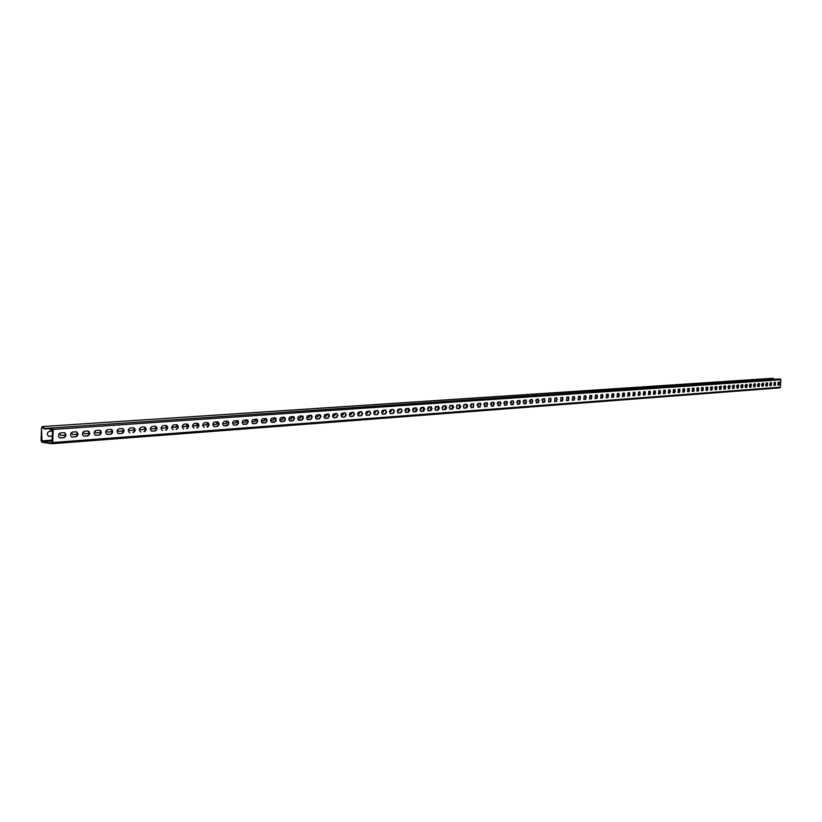 <?xml version="1.0" encoding="UTF-8"?>
<svg xmlns="http://www.w3.org/2000/svg" width="822" height="822" viewBox="0 0 822 822"><rect width="100%" height="100%" fill="white"/><g stroke="black" fill="none" stroke-linecap="round" stroke-linejoin="round"><path stroke-width="1.23" d="M773.307 378.408L42.354 426.567L772.875 378.274L774.499 379.312M42.929 426.813L44.593 428.468L51.92 427.974M42.354 426.567L41.511 427.779L42.004 441.62L51.848 443.048L52.68 429.341L52.166 428.601L50.245 429.844L52.67 429.68M779.893 379.004L780.9 379.754L780.417 387.183L779.78 387.871L51.899 443.726L41.984 442.287L41.1 440.818L41.511 427.779M769.526 384.264L770.892 384.223L769.649 384.316M771.262 382.713L770.553 384.193M765.508 384.552L766.936 384.511L765.508 384.562M767.306 382.99L766.587 384.48M761.501 384.85L762.95 384.799L761.46 384.819M763.319 383.288L762.6 384.768M757.473 385.138L758.922 385.086L757.381 385.066M759.302 383.617L758.572 385.056M753.394 385.426L754.863 385.384L753.271 385.313M755.243 383.946L754.514 385.354M749.294 385.724L750.774 385.682L749.119 385.549M751.144 384.295L750.424 385.641M745.153 386.021L746.643 385.98L744.938 385.775M747.013 384.655L746.294 385.939M740.982 386.33L742.482 386.278L740.725 386.001M742.852 385.025L742.132 386.248M736.769 386.628L738.279 386.576L736.481 386.217M738.639 385.415L737.93 386.546M732.525 386.936L734.046 386.885L732.207 386.432M734.395 385.806L733.697 386.854M728.241 387.244L729.782 387.193L727.891 386.638M730.1 386.206L729.422 387.162M723.915 387.552L725.477 387.501L724.059 387.604L723.545 386.843M725.775 386.617L725.117 387.47M719.558 387.871L721.13 387.82L719.702 387.912L719.168 387.059M721.397 387.028L720.771 387.789M715.161 388.19L716.743 388.138L715.304 388.231L714.76 387.275M716.99 387.45L716.383 388.097M710.732 388.508L712.325 388.457L710.866 388.559L710.311 387.491M712.53 387.861L711.965 388.416M706.252 388.827L707.865 388.775L706.396 388.878L705.831 387.727M708.03 388.272L707.506 388.744M701.741 389.155L703.365 389.104L701.885 389.207L701.31 387.963M697.19 389.484L698.834 389.433L697.333 389.536L696.748 388.22M692.597 389.813L694.251 389.762L692.741 389.864L692.155 388.477M687.963 390.152L689.576 390.09L688.106 390.193L687.521 388.755M683.288 390.491L684.86 390.419M678.561 390.83L680.102 390.748L678.715 390.871L678.119 389.34M673.804 391.169L675.304 391.087M668.995 391.519L670.454 391.426M664.145 391.868L665.522 391.765M659.254 392.217L660.631 392.125M654.312 392.577L655.648 392.484M649.329 392.937L650.623 392.844M644.294 393.296L645.547 393.214M639.218 393.666L640.42 393.584M634.091 394.036L635.242 393.954M628.912 394.406L630.022 394.334M623.692 394.786L624.751 394.714M618.411 395.166L619.428 395.094M613.089 395.557L614.044 395.485M607.705 395.937L608.619 395.875M602.279 396.327L603.132 396.266M596.793 396.728L597.604 396.666M591.265 397.129L592.015 397.077M585.675 397.529L586.363 397.478M580.024 397.94L580.661 397.889M574.321 398.351L574.897 398.31M568.567 398.762L569.081 398.721M526.573 401.794L525.967 400.037M504.153 402.143L503.876 402.883M497.7 402.431L497.269 403.52M491.166 402.78L490.621 404.116M484.559 403.16L483.901 404.681M477.87 403.571L477.12 405.236M471.109 403.992L470.256 405.78M464.276 404.445L463.32 406.315M457.361 404.907L456.313 406.849M450.374 405.38L449.223 407.373M443.294 405.883L442.133 407.373L442.534 409.51L445.37 409.572L446.264 408.832L446.552 406.849L445.678 405.719L443.294 405.883L442.061 407.969M434.817 408.411L435.352 408.452L434.817 408.493M436.163 406.387L434.93 408.4M427.491 408.945L428.118 408.976L427.481 409.017M428.94 406.89L427.697 408.924M420.073 409.479L420.792 409.5L420.073 409.551M421.635 407.414L420.381 409.459M412.582 410.014L413.394 410.034L412.572 410.096M414.247 407.928L412.973 409.983M404.999 410.558L405.914 410.579L404.989 410.64M406.767 408.462L405.493 410.527M397.324 411.113L398.341 411.123L397.324 411.195M399.215 408.996L397.92 411.072M389.566 411.678L390.676 411.678L389.556 411.76M391.57 409.531L390.255 411.627M381.716 412.243L382.929 412.233L381.706 412.325M383.833 410.075L382.507 412.182M373.763 412.819L375.089 412.798L373.763 412.901M376.003 410.63L374.668 412.747M365.728 413.394L367.167 413.374L365.728 413.476M368.092 411.195L366.735 413.322M357.591 413.98L359.142 413.949L357.591 414.062M360.077 411.76L358.711 413.898M349.36 414.576L351.025 414.535L349.35 414.658M351.97 412.325L350.593 414.483M341.027 415.182L342.805 415.131L341.017 415.264M343.771 412.911L342.373 415.079M332.591 415.788L334.492 415.737L332.591 415.87M335.468 413.497L334.061 415.685M324.053 416.405L326.077 416.343L324.053 416.487M327.074 414.093L325.646 416.292M315.412 417.021L317.559 416.96L315.401 417.114M318.566 414.689L317.128 416.898M306.657 417.658L308.938 417.576L306.657 417.74M309.956 415.295L308.497 417.525M297.8 418.295L300.205 418.203L297.8 418.377M301.253 415.911L299.773 418.151M288.83 418.943L291.368 418.85L288.82 419.025M292.427 416.538L290.937 418.788M279.747 419.6L282.429 419.487L279.737 419.682M283.498 417.165L281.987 419.436M270.541 420.258L273.366 420.145L270.541 420.35M274.456 417.802L272.925 420.093M261.221 420.936L264.191 420.802L261.273 421.018M265.3 418.449L263.749 420.751M251.789 421.614L254.902 421.481L251.943 421.696M256.022 419.107L254.46 421.419M242.233 422.303L245.501 422.159L242.5 422.374M246.631 419.775L245.048 422.097M232.544 423.001L235.965 422.847L232.934 423.063M237.126 420.443L235.524 422.785M223.235 423.762L226.317 423.546L222.731 423.679M227.489 421.121L224.375 421.347C222.392 422.806 222.259 424.306 223.995 425.858L227.304 425.632C229.287 424.173 229.41 422.672 227.684 421.131L225.865 423.484M213.422 424.471L216.535 424.244L212.795 424.327M217.727 421.881L216.083 424.193M203.476 425.19L206.63 424.964L202.726 424.974M207.832 422.652L206.178 424.902M193.396 425.919L196.592 425.683L192.533 425.611M197.804 423.453L196.139 425.632M183.183 426.659L186.419 426.423L182.196 426.248M187.642 424.275L185.967 426.361M172.826 427.399L176.114 427.163L171.736 426.875M177.336 425.128L175.661 427.111M162.335 428.159L165.664 427.923L162.109 428.159L161.133 427.502M166.887 425.991L165.212 427.861M151.7 428.93L155.081 428.683L151.464 428.92L150.395 428.118M156.283 426.895L154.628 428.622M140.922 429.711L144.343 429.464L140.685 429.701L139.524 428.745M145.525 427.81L143.891 429.403M129.999 430.492L133.462 430.245L129.742 430.492L128.509 429.372M134.613 428.745L133.01 430.183M118.43 431.231L122.437 431.047L118.666 431.293L117.361 429.998M123.526 429.701L121.975 430.975M107.189 432.043L111.247 431.848L107.425 432.095L106.059 430.646M112.275 430.666L110.795 431.786M95.784 432.865L99.904 432.67L96.02 432.917L94.612 431.314M100.859 431.632L99.452 432.608M84.224 433.697L88.406 433.502L84.461 433.759L83.012 431.992M89.269 432.619L87.944 433.43M72.5 434.55L76.734 434.345L72.737 434.602L71.247 432.691M77.504 433.595L76.282 434.273M60.602 435.403L64.907 435.198L60.838 435.455L59.318 433.42M65.565 434.581L64.445 435.126M48.529 436.277L52.474 435.989M44.593 428.468L44.337 429.012L42.682 427.368L41.973 427.841L43.093 427.769M44.337 429.012L51.015 428.57M52.279 441.917L51.663 441.712L52.3 441.548M779.78 387.871L52.043 443.695M51.899 443.726L52.731 442.513L53.153 429.413L52.341 428.642M779.225 384.994L779.41 382.138L778.177 382.22L777.951 385.076L779.225 384.994L777.818 385.035M775.3 385.282L775.475 382.415L774.232 382.497L774.005 385.374L775.3 385.282L773.872 385.323M771.324 385.569L771.509 382.692L770.255 382.785L770.029 385.662L771.324 385.569L769.895 385.621M767.327 385.867L767.512 382.98L766.238 383.062L766.012 385.96L767.327 385.867L765.878 385.919M761.963 386.258L762.2 383.35L763.474 383.258L763.289 386.165M759.22 386.463L759.405 383.545L758.12 383.638L757.884 386.556L759.22 386.463L757.75 386.515M755.12 386.761L755.305 383.843L754 383.936L753.774 386.864L755.12 386.761L753.64 386.813M750.979 387.07L751.164 384.131L749.859 384.223L749.623 387.162L750.979 387.07L749.489 387.121M746.808 387.378L746.993 384.429L745.667 384.521L745.441 387.47L746.808 387.378L745.297 387.429M742.605 387.686L742.79 384.727L741.454 384.819L741.218 387.789L742.605 387.686L741.084 387.737M738.351 388.005L738.588 385.025L737.19 385.117L736.954 388.097L738.351 388.005L736.82 388.056M734.077 388.313L734.262 385.323L732.895 385.426L732.669 388.416L734.077 388.313L732.525 388.364M729.751 388.631L729.936 385.631L728.569 385.724L728.333 388.734L729.751 388.631L728.189 388.683M725.394 388.95L725.579 385.939L724.203 386.032L723.966 389.053L725.394 388.95L723.822 389.012M720.997 389.279L721.192 386.248L719.795 386.35L719.558 389.381L720.997 389.279L719.414 389.33M716.568 389.607L716.753 386.566L715.346 386.659L715.109 389.71L716.568 389.607L714.965 389.659M712.088 389.936L712.284 386.874L710.855 386.977L710.619 390.039L712.088 389.936L710.475 389.988M707.578 390.265L707.773 387.193L706.334 387.296L706.088 390.368L707.578 390.265L705.944 390.327M703.026 390.604L703.211 387.522L701.772 387.624L701.526 390.707L703.026 390.604L701.382 390.656M698.433 390.943L698.618 387.84L697.159 387.943L696.912 391.046L698.433 390.943L696.768 390.995M693.799 391.282L693.984 388.169L692.514 388.272L692.268 391.385L693.799 391.282L692.114 391.344M689.113 391.621L689.309 388.498L687.819 388.611L687.572 391.734L689.113 391.621L687.428 391.683M684.397 391.971L684.582 388.837L683.082 388.94L682.835 392.084L684.397 391.971L682.692 392.032M679.63 392.32L679.825 389.166L678.304 389.279L678.058 392.433L679.63 392.32L677.914 392.392M674.821 392.68L675.016 389.515L673.485 389.618L673.239 392.793L674.821 392.68L673.084 392.741M669.971 393.039L670.166 389.854L668.625 389.967L668.368 393.152L669.971 393.039L668.214 393.101M665.08 393.399L665.265 390.203L663.714 390.306L663.457 393.512L665.08 393.399L663.303 393.461M660.138 393.759L660.323 390.553L658.751 390.656L658.504 393.872L660.138 393.759L658.35 393.83M655.144 394.128L655.34 390.902L653.747 391.015L653.5 394.241L655.144 394.128L653.336 394.19M650.11 394.498L650.294 391.251L648.702 391.364L648.445 394.611L650.11 394.498L648.291 394.57M645.023 394.868L645.219 391.611L643.605 391.734L643.349 394.992L645.023 394.868L643.184 394.94M639.896 395.248L640.081 391.981L638.458 392.094L638.201 395.372L639.896 395.248L638.036 395.32M634.718 395.629L634.903 392.341L633.259 392.464L633.002 395.752L634.718 395.629L632.837 395.701M629.488 396.019L629.673 392.711L628.008 392.834L627.751 396.142L629.488 396.019L627.587 396.091M624.206 396.41L624.391 393.091L622.716 393.204L622.46 396.533L624.206 396.41L622.295 396.481M618.874 396.8L619.058 393.461L617.373 393.584L617.106 396.923L618.874 396.8L616.942 396.872M613.489 397.19L613.685 393.841L611.969 393.964L611.702 397.324L613.489 397.19L611.537 397.273M608.054 397.591L608.249 394.231L606.513 394.344L606.256 397.725L608.054 397.591L606.081 397.673M602.567 398.002L602.752 394.611L601.016 394.735L600.748 398.125L602.567 398.002L600.574 398.074M597.019 398.403L597.214 395.002L595.447 395.135L595.179 398.536L597.019 398.403L595.015 398.485M591.419 398.824L591.614 395.403L589.836 395.526L589.569 398.947L591.419 398.824L589.395 398.896M585.767 399.235L585.963 395.803L584.165 395.927L583.887 399.369L585.767 399.235L583.723 399.317M580.055 399.656L580.25 396.204L578.431 396.338L578.164 399.79L580.055 399.656L577.989 399.739M574.29 400.078L574.486 396.615L572.646 396.738L572.369 400.211L574.29 400.078L572.204 400.17M568.464 400.509L568.649 397.026L566.8 397.16L566.522 400.643L568.464 400.509L566.358 400.591M562.577 400.941L562.772 397.437L560.902 397.571L560.625 401.085L562.577 400.941L560.45 401.033M556.628 401.383L556.823 397.858L554.932 397.992L554.655 401.516L556.628 401.383L554.48 401.465M550.627 401.824L550.812 398.28L548.901 398.423L548.623 401.968L550.627 401.824L548.449 401.917M544.554 402.266L544.75 398.711L542.818 398.845L542.541 402.41L544.554 402.266L542.356 402.359M538.42 402.718L538.616 399.143L536.663 399.287L536.386 402.862L538.42 402.718L536.201 402.811M532.224 403.181L532.42 399.584L530.447 399.718L530.169 403.325L532.224 403.181L529.985 403.273M525.967 403.643L526.162 400.026L524.169 400.17L523.881 403.787L525.967 403.643L523.696 403.736M519.638 404.105L519.833 400.468L517.819 400.612L517.531 404.249L519.638 404.105L517.346 404.198M513.247 404.578L513.442 400.92L511.407 401.064L511.12 404.722L513.247 404.578L510.924 404.671M506.784 405.051L506.979 401.383L504.924 401.526L504.626 405.205L506.784 405.051L504.441 405.154M500.249 405.534L500.444 401.845L498.368 401.989L498.07 405.688L500.249 405.534L497.885 405.636M493.652 406.017L493.837 402.307L491.741 402.461L491.443 406.171L493.652 406.017L491.258 406.119M486.973 406.51L487.169 402.78L485.042 402.934L484.754 406.664L486.973 406.51L484.559 406.613M480.233 407.003L480.428 403.253L478.281 403.407L477.983 407.167L480.233 407.003L477.788 407.116M473.41 407.507L473.606 403.736L471.438 403.89L471.129 407.671L473.41 407.507L470.944 407.62M466.516 408.02L467.697 406.14L466.711 404.229L463.834 404.814L463.772 407.959L466.516 408.02L464.019 408.123M459.549 408.534L460.741 406.643L459.734 404.722L456.827 405.318L456.775 408.472L459.549 408.534L457.022 408.637M452.501 409.048L453.703 407.147L452.686 405.215L449.747 405.811L449.696 408.986L452.501 409.048L449.942 409.161M438.167 410.106L439.4 408.185L438.352 406.232L435.341 406.839L435.29 410.044L438.167 410.106L435.547 410.219M430.872 410.64L432.115 408.709L431.067 406.746L428.026 407.352L427.974 410.579L430.872 410.64L428.231 410.753M423.505 411.185L424.758 409.243L423.69 407.26L420.617 407.876L420.073 409.798L420.566 411.123L423.505 411.185L420.833 411.298M416.045 411.73L417.319 409.777L416.24 407.794L413.127 408.411L412.582 409.911L413.076 411.668L416.045 411.73L413.343 411.853M408.503 412.295L409.788 410.322L408.698 408.318L405.544 408.945L404.999 410.455L405.493 412.223L408.503 412.295L405.77 412.408M400.879 412.85L402.174 410.877L401.064 408.863L397.879 409.49L397.324 411.442L397.827 412.788L400.879 412.85L398.105 412.973M393.152 413.425L394.468 411.432L393.348 409.407L390.121 410.044L389.566 411.565L390.08 413.353L393.152 413.425L390.358 413.548M385.343 414L386.679 411.997L385.539 409.962L382.281 410.599L381.716 412.13L382.23 413.928L385.343 414L382.518 414.124M377.452 414.576L378.788 412.572L377.637 410.517L374.339 411.164L373.763 413.147L374.298 414.514L377.452 414.576L374.585 414.709M369.448 415.161L370.804 413.147L369.643 411.082L366.304 411.73L365.728 413.723L366.263 415.1L369.448 415.161L366.55 415.295M361.361 415.757L362.728 413.733L361.546 411.658L358.176 412.305L357.591 414.309L358.135 415.696L361.361 415.757L358.433 415.891M353.172 416.364L354.559 414.319L353.368 412.233L349.946 412.891L349.36 414.463L349.905 416.302L353.172 416.364L350.203 416.497M344.891 416.97L346.288 414.915L345.076 412.819L341.623 413.487L341.027 415.059L341.582 416.918L344.891 416.97L341.88 417.114M336.506 417.597L337.924 415.521L336.691 413.415L333.198 414.083L332.591 416.117L333.146 417.535L336.506 417.597L333.465 417.73M328.019 418.213L329.447 416.138L329.108 414.524L328.204 414.011L324.659 414.689L324.053 416.733L324.618 418.151L328.019 418.213L324.937 418.357M319.419 418.85L320.868 416.754L320.529 415.141L319.604 414.617L316.028 415.295L315.412 416.898L315.987 418.788L319.419 418.85L316.306 418.994M310.726 419.487L312.185 417.391L311.836 415.757L310.911 415.233L307.284 415.922L306.657 417.987L307.243 419.425L310.726 419.487L307.572 419.641M299.116 420.35L301.921 420.134L298.16 419.816L298.006 417.268L299.3 416.055L303.041 416.384L303.328 418.48L301.921 420.134M293.002 420.792L294.502 418.665L294.142 417.021L293.187 416.487L289.467 417.186L288.83 419.282L289.426 420.741L293.002 420.792L289.765 420.946M281.093 421.676L283.97 421.46L280.117 421.131L279.819 419.004L281.278 417.319L285.121 417.658L285.285 420.227L283.97 421.46M271.918 422.344L274.825 422.138L270.921 421.799L270.757 419.22L272.092 417.977L275.987 418.306L276.151 420.895L274.825 422.138M262.619 423.032L265.568 422.816L261.612 422.487L261.304 420.33L262.793 418.634L266.739 418.973L267.047 421.121L265.568 422.816M256.187 423.505L257.759 421.326L257.378 419.641L256.361 419.086L252.457 419.806L251.789 421.953L252.416 423.443L256.187 423.505L252.775 423.669M246.682 424.203L248.275 422.015L247.895 420.309L246.867 419.754L242.901 420.484L242.233 422.159L242.86 424.152L246.682 424.203L243.23 424.368M237.055 424.912L238.596 423.186L238.277 420.998L234.167 420.648C232.205 422.107 232.081 423.597 233.787 425.138L237.055 424.912L233.561 425.087M217.429 426.361C219.433 424.892 219.556 423.381 217.809 421.83L214.46 422.046C212.446 423.515 212.312 425.025 214.069 426.587L217.429 426.361L213.843 426.536M204.226 427.337L204.01 427.327C202.233 425.755 202.366 424.234 204.401 422.755L207.802 422.539C209.579 424.101 209.446 425.621 207.411 427.101M194.043 428.087L193.817 428.077C192.019 426.495 192.153 424.964 194.218 423.474L197.66 423.248C199.458 424.83 199.325 426.361 197.27 427.841M183.717 428.848L183.491 428.837C181.662 427.245 181.796 425.693 183.892 424.203L187.385 423.977C189.204 425.57 189.07 427.111 186.995 428.601M173.247 429.618L173.021 429.608C171.171 428.005 171.305 426.443 173.421 424.943L176.966 424.717C178.816 426.31 178.682 427.861 176.576 429.372M162.643 430.399L162.407 430.389C160.537 428.765 160.67 427.204 162.818 425.693L166.414 425.457C168.274 427.07 168.14 428.632 166.013 430.142M155.307 430.934C157.464 429.413 157.598 427.841 155.707 426.217L152.06 426.454C149.892 427.974 149.748 429.546 151.649 431.18L155.307 430.934L151.412 431.129M140.994 431.992L140.737 431.982C138.815 430.338 138.959 428.755 141.158 427.224L144.857 426.988C146.778 428.622 146.635 430.204 144.446 431.735M129.938 432.804L129.681 432.793C127.729 431.139 127.872 429.546 130.102 428.005L133.863 427.759C135.805 429.413 135.661 431.005 133.441 432.547M122.283 433.369C124.533 431.817 124.667 430.214 122.704 428.55L118.892 428.796C116.632 430.348 116.488 431.951 118.46 433.626L122.283 433.369L118.224 433.564M110.97 434.201C113.241 432.639 113.385 431.026 111.391 429.351L107.528 429.598C105.237 431.16 105.093 432.773 107.086 434.458L110.97 434.201L106.85 434.406M99.483 435.043C101.794 433.471 101.938 431.848 99.924 430.163L95.989 430.409C93.677 431.982 93.523 433.615 95.547 435.311L99.483 435.043L95.311 435.249M87.841 435.907C90.184 434.324 90.328 432.68 88.283 430.985L84.296 431.242C81.943 432.814 81.799 434.458 83.854 436.163L87.841 435.907L83.608 436.112M76.035 436.77C78.409 435.187 78.552 433.533 76.477 431.817L72.428 432.074C70.045 433.667 69.901 435.321 71.976 437.037L76.035 436.77L71.74 436.985M64.054 437.653C66.459 436.061 66.603 434.396 64.506 432.67L60.396 432.927C57.982 434.519 57.828 436.194 59.934 437.931L64.054 437.653L59.687 437.869M779.235 382.148L778.886 384.953M775.3 382.425L774.951 385.251M771.334 382.703L770.974 385.539M767.337 382.99L766.977 385.837M763.299 383.278L762.939 386.135M759.23 383.566L758.87 386.432M755.13 383.853L754.771 386.73M750.989 384.141L750.63 387.039M746.818 384.439L746.458 387.347M742.615 384.737L742.245 387.655M738.372 385.035L738.002 387.963M734.087 385.333L733.717 388.282M729.772 385.641L729.391 388.601M725.415 385.95L725.035 388.919M721.017 386.258L720.637 389.248M716.579 386.576L716.209 389.566M712.109 386.895L711.729 389.895M707.598 387.213L707.218 390.234M703.046 387.532L702.656 390.563M698.453 387.85L698.063 390.902M693.819 388.179L693.429 391.241M689.134 388.508L688.744 391.591M684.418 388.847L684.027 391.94M679.66 389.186L679.26 392.289M674.852 389.525L674.451 392.639M670.002 389.864L669.601 392.998M665.101 390.214L664.7 393.358M660.158 390.563L659.758 393.728M655.175 390.912L654.764 394.087M650.14 391.272L649.729 394.457M645.054 391.632L644.643 394.837M639.927 391.991L639.516 395.207M634.748 392.351L634.337 395.598M629.518 392.721L629.097 395.978M624.237 393.101L623.816 396.368M618.904 393.471L618.483 396.759M613.531 393.851L613.099 397.16M608.095 394.241L607.663 397.56M602.608 394.622L602.177 397.961M597.06 395.012L596.628 398.372M591.47 395.413L591.028 398.783M585.809 395.814L585.377 399.194M580.106 396.214L579.664 399.615M574.342 396.625L573.89 400.037M568.516 397.036L568.064 400.468M562.628 397.447L562.176 400.9M556.679 397.869L556.237 401.342M550.678 398.29L550.226 401.783M544.606 398.721L544.154 402.225M538.482 399.153L538.02 402.677M532.286 399.595L531.824 403.14M526.029 400.037L525.566 403.602M520.326 402.246L519.71 400.489L519.237 404.064M513.308 400.93L512.836 404.537M506.845 401.393L506.373 405.01M500.321 401.855L499.848 405.493M493.724 402.318L493.241 405.976M487.045 402.79L486.562 406.469M480.305 403.263L479.822 406.962M473.482 403.746L472.999 407.465M466.598 404.229L466.105 407.969M459.621 404.722L459.128 408.483M452.583 405.225L452.079 409.007M442.791 409.685L444.949 409.531L445.452 405.729M438.249 406.232L437.746 410.055M430.964 406.746L430.451 410.599M423.597 407.27L423.083 411.134M416.138 407.794L415.624 411.688M408.596 408.329L408.082 412.243M400.972 408.873L401.732 411L400.448 412.798M393.255 409.418L394.026 411.555L392.731 413.374M385.446 409.962L386.227 412.12L384.922 413.949M377.555 410.527L378.336 412.695L377.021 414.524M369.561 411.092L370.362 413.271L369.016 415.11M361.475 411.658L362.286 413.856L360.93 415.706M353.285 412.233L354.107 414.442L352.741 416.312M345.004 412.819L345.836 415.038L344.459 416.918M336.619 413.415L337.462 415.644L336.064 417.535M328.132 414.011L328.995 416.261L327.577 418.162M319.542 414.617L320.416 416.877L318.987 418.799M310.85 415.233L311.733 417.504L310.284 419.436M302.044 415.86L302.938 418.141L301.479 420.083M293.135 416.487L294.04 418.788L292.56 420.741M284.104 417.124L285.018 419.436L283.528 421.409M274.959 417.771L275.894 420.104L274.384 422.076M265.701 418.429L266.647 420.772L265.116 422.765M256.33 419.086L257.286 421.439L255.734 423.453M246.826 419.754L247.802 422.128L246.23 424.152M237.209 420.432L238.195 422.827L236.613 424.861M224.201 425.858L228.013 424.779L228.465 422.621L227.458 421.121M217.583 421.82L218.601 424.244L216.977 426.299M207.576 422.529L208.613 424.964L206.959 427.039M197.434 423.248L198.492 425.693L196.818 427.789M187.159 423.977L188.228 426.433L186.532 428.539M176.751 424.707C178.343 426.474 178.127 428.005 176.114 429.31M166.188 425.457C167.811 427.235 167.596 428.776 165.551 430.091M155.492 426.207C157.125 427.995 156.92 429.557 154.844 430.872M144.641 426.978C146.306 428.776 146.09 430.338 143.984 431.673M133.637 427.759C135.322 429.567 135.106 431.139 132.979 432.485M122.478 428.539C124.194 430.368 123.978 431.951 121.82 433.307M111.165 429.341C112.912 431.18 112.686 432.773 110.497 434.139M99.698 430.153C101.466 432.002 101.24 433.605 99.02 434.982M87.82 430.923C89.865 432.619 89.721 434.263 87.379 435.835M76.251 431.807C78.069 433.677 77.843 435.311 75.573 436.708M64.28 432.649C66.13 434.54 65.894 436.184 63.582 437.592M50.245 429.844L50.029 429.228L51.786 428.046M771.581 383.052L770.892 384.223M767.614 383.412L766.936 384.511M763.607 383.792L762.95 384.799M759.559 384.182L758.922 385.086M755.48 384.573L754.863 385.384M751.359 384.963L750.774 385.682M747.208 385.354L746.643 385.98M743.006 385.754L742.482 386.278M683.37 390.522L684.86 390.44M683.483 390.532L682.835 389.042M673.886 391.21L675.304 391.128M674.009 391.221L673.352 389.649M669.087 391.56L670.454 391.478M669.211 391.57L668.543 389.977M664.238 391.909L665.563 391.827M664.361 391.919L663.693 390.306M659.336 392.258L660.631 392.186M659.47 392.269L658.792 390.656M654.404 392.618L655.648 392.546M654.528 392.628L653.85 391.005M649.411 392.978L650.613 392.906M649.544 392.988L648.856 391.354M644.386 393.337L645.537 393.276M644.52 393.348L643.821 391.714M639.3 393.707L640.41 393.646M639.434 393.717L638.735 392.073M634.173 394.077L635.242 394.015M634.317 394.087L633.598 392.433M629.005 394.447L630.012 394.396M629.138 394.457L628.419 392.803M623.775 394.827L624.741 394.776M623.919 394.837L623.189 393.173M618.504 395.207L619.418 395.166M618.647 395.218L617.908 393.543M613.171 395.588L614.044 395.546M613.315 395.598L612.575 393.923M607.797 395.978L608.609 395.937M607.941 395.988L607.191 394.303M602.372 396.368L603.132 396.338M602.516 396.379L601.755 394.683M596.885 396.759L597.594 396.738M597.039 396.779L596.269 395.074M591.347 397.16L592.004 397.139M591.501 397.18L590.73 395.464M585.757 397.56L586.353 397.55M585.911 397.581L585.13 395.865M580.106 397.971L580.651 397.961M580.27 397.992L579.479 396.255M574.568 398.403L573.766 396.666M568.814 398.814L568.002 397.067M562.998 399.235L562.176 397.478M557.131 399.656L556.299 397.899M551.192 400.088L550.35 398.321M545.027 400.499L544.349 398.742M542.037 399.543L541.832 400.129M539.078 400.961L538.287 399.173M535.985 399.79L535.636 400.766M532.841 401.383L532.163 399.605M529.861 400.098L529.389 401.331M523.655 400.448L523.09 401.876M517.377 400.817L516.719 402.41M513.945 402.657L513.39 400.982M511.037 401.208L510.287 402.934M507.493 403.068L506.999 401.485M504.626 401.619L503.794 403.438M500.978 403.468L500.536 402.009M498.153 402.04L497.228 403.951M494.392 403.859L494.012 402.554M491.607 402.482L490.59 404.445M487.723 404.229L487.425 403.14M484.98 402.934L483.881 404.948M480.973 404.558L480.767 403.766M477.099 405.431L478.291 403.407M470.359 405.924L471.53 403.879M463.32 406.428L464.697 404.373M456.313 406.941L457.782 404.856M449.223 407.445L450.795 405.349M443.726 405.852L442.503 407.938M436.585 406.356L435.352 408.452M429.361 406.859L428.118 408.976M422.056 407.383L420.792 409.5M414.668 407.897L413.394 410.034M407.198 408.431L405.914 410.579M399.636 408.966L398.341 411.123M391.991 409.5L390.676 411.678M384.254 410.044L382.929 412.233M376.435 410.599L375.089 412.798M368.513 411.164L367.167 413.374M360.509 411.73L359.142 413.949M352.402 412.295L351.025 414.535M344.202 412.88L342.805 415.131M335.9 413.466L334.492 415.737M327.505 414.062L326.077 416.343M319.008 414.658L317.559 416.96M310.397 415.264L308.938 417.576M301.684 415.881L300.205 418.203M292.868 416.507L291.368 418.85M283.939 417.134L282.429 419.487M274.897 417.771L273.366 420.145M265.742 418.439L264.191 420.802M256.464 419.148L254.902 421.481M247.073 419.888L245.501 422.159M237.558 420.638L235.965 422.847M227.92 421.419L226.317 423.546M218.149 422.231L216.535 424.244M208.233 423.063L206.63 424.964M198.194 423.905L196.592 425.683M188.002 424.779L186.419 426.423M177.665 425.673L176.114 427.163M167.174 426.577L165.664 427.923M156.54 427.502L155.081 428.683M145.741 428.426L144.343 429.464M134.777 429.361L133.462 430.245M123.66 430.307L122.437 431.047M112.378 431.242L111.247 431.848M100.931 432.177L99.904 432.67M89.31 433.122L88.406 433.502M77.525 434.057L76.734 434.345M65.565 434.992L64.907 435.198M48.611 436.277L52.464 436.092M52.629 431.118L49.228 431.355C46.813 432.937 46.659 434.602 48.775 436.328L49.073 436.338M52.32 440.849L42.004 441.62M52.341 440.089L41.562 440.89M780.417 387.183L52.731 442.513M780.9 379.754L53.153 429.413M780.16 378.932L52.125 427.933"/></g></svg>

